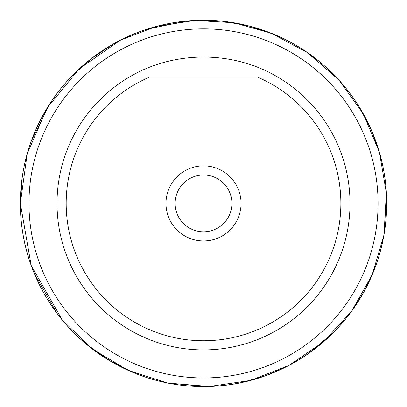 <?xml version="1.0" encoding="UTF-8"?>
<svg xmlns="http://www.w3.org/2000/svg" width="407" height="407" viewBox="0 0 407 407"><rect width="100%" height="100%" fill="white"/><g stroke="black" fill="none" stroke-linecap="round" stroke-linejoin="round"><path stroke-width="0.61" d="M129.385 77.055C174.13 50.407 232.916 50.407 277.655 77.055A146.495 146.495 0 0 1 350.015 203.408A146.495 146.495 0 0 1 130.718 330.53A146.495 146.495 0 0 1 129.385 77.055L149.695 77.055A137.337 137.337 0 0 0 94.846 287.378A137.337 137.337 0 0 0 312.2 287.378A137.337 137.337 0 0 0 257.346 77.055L129.385 77.055M165.985 203.408A37.541 37.541 0 0 1 222.293 170.899A37.541 37.541 0 0 1 222.293 235.918A37.541 37.541 0 0 1 165.985 203.408M175.137 203.408A28.383 28.383 0 0 0 217.714 227.986A28.383 28.383 0 0 0 217.714 178.826A28.383 28.383 0 0 0 175.137 203.408M257.346 77.055L277.655 77.055L257.346 77.055M20.737 215.313A183.17 183.17 0 0 1 291.646 42.827A183.17 183.17 0 0 1 301.897 357.921A183.17 183.17 0 0 1 20.35 203.408L31.181 265.456L62.388 320.167L92.394 349.018L128.144 370.35L167.786 383.058L209.274 386.487L250.468 380.459L289.235 365.288L323.57 341.753L351.709 311.075L372.196 274.832L383.969 234.9L386.416 193.34L379.421 152.304L363.339 113.904L339 80.128L307.667 52.722L270.95 33.099L233.598 22.721L194.892 20.436L156.578 26.353L120.365 40.201L79.182 68.9L47.339 107.697L27.228 153.683L20.35 203.408L22.243 177.142M29.162 211.528A174.552 174.552 0 0 1 288.441 50.906A174.552 174.552 0 0 1 295.446 351.79A174.552 174.552 0 0 1 29.162 211.528M20.63 212.744A183.135 183.135 0 0 1 292.379 43.274A183.135 183.135 0 0 1 300.427 358.801A183.135 183.135 0 0 1 20.63 212.744M31.085 141.626L49.013 105.021M71.657 76.267L91.254 58.674L113.171 44.068M146.652 29.289L186.564 21.022M223.163 21.291L249.074 25.992L274.048 34.356M306.247 51.75L337.24 78.22M359.457 107.306L371.627 130.662L380.321 155.52M386.314 191.626L384.396 232.336M375.03 267.72L364.036 291.651L352.991 309.289M334.569 331.384L309.427 352.859M284.722 367.597L265.567 375.747L241.137 382.677M206.028 386.564L166.738 382.85M132.982 372.451L110.282 361.07L85.663 343.63M57.036 313.375L34.3 273.519"/></g></svg>
